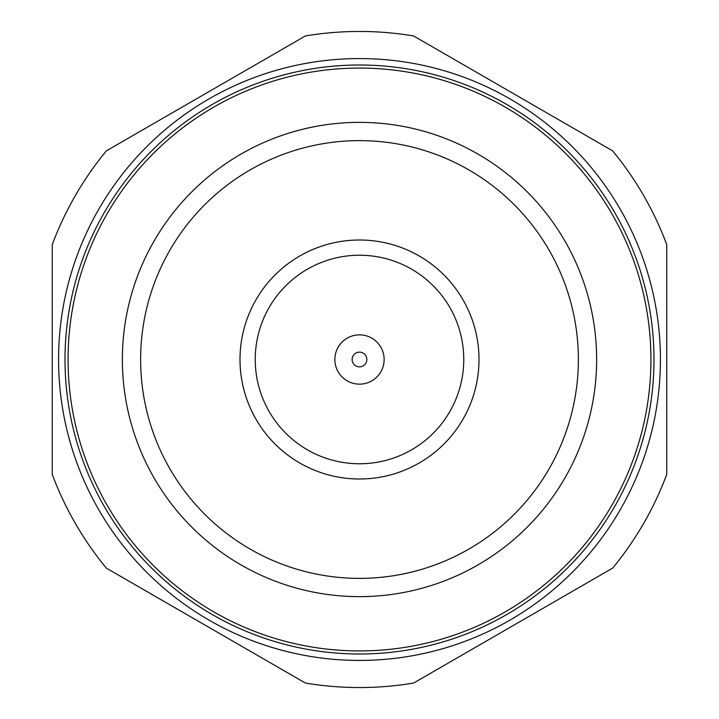 <?xml version="1.0" encoding="UTF-8"?>
<svg xmlns="http://www.w3.org/2000/svg" width="719" height="719" viewBox="0 0 719 719"><rect width="100%" height="100%" fill="white"/><g stroke="black" fill="none" stroke-linecap="round" stroke-linejoin="round"><path stroke-width="1.08" d="M612.651 568.118A328.044 328.044 0 0 0 666.747 474.432L666.747 244.568A328.044 328.044 0 0 0 612.651 150.882L413.596 35.95A328.044 328.044 0 0 0 305.404 35.95L106.349 150.882A328.044 328.044 0 0 0 52.253 244.568L52.253 474.432A328.044 328.044 0 0 0 106.349 568.118L305.404 683.05A328.044 328.044 0 0 0 413.596 683.05L612.651 568.118M58.572 359.5A300.928 300.928 0 0 0 359.5 660.428A300.928 300.928 0 0 0 660.428 359.5A300.928 300.928 0 0 0 359.5 58.572A300.928 300.928 0 0 0 58.572 359.5M65.007 359.5A294.493 294.493 0 0 0 359.5 653.993A294.493 294.493 0 0 0 653.993 359.5A294.493 294.493 0 0 0 359.5 65.007A294.493 294.493 0 0 0 65.007 359.5M68.071 359.5A291.429 291.429 0 0 0 359.5 650.929A291.429 291.429 0 0 0 650.929 359.5A291.429 291.429 0 0 0 359.5 68.071A291.429 291.429 0 0 0 68.071 359.5M122.365 359.5A237.135 237.135 0 0 0 359.5 596.635A237.135 237.135 0 0 0 596.635 359.5A237.135 237.135 0 0 0 359.5 122.365A237.135 237.135 0 0 0 122.365 359.5M578.373 359.5A218.873 218.873 0 0 0 359.5 140.627A218.873 218.873 0 0 0 140.627 359.5A218.873 218.873 0 0 0 359.5 578.373A218.873 218.873 0 0 0 578.373 359.5M240.002 359.5A119.498 119.498 0 0 0 359.5 478.998A119.498 119.498 0 0 0 478.998 359.5A119.498 119.498 0 0 0 359.5 240.002A119.498 119.498 0 0 0 240.002 359.5M255.236 359.5A104.264 104.264 0 0 0 359.5 463.764A104.264 104.264 0 0 0 463.764 359.5A104.264 104.264 0 0 0 359.5 255.236A104.264 104.264 0 0 0 255.236 359.5M334.856 359.5A24.644 24.644 0 0 0 359.5 384.144A24.644 24.644 0 0 0 384.144 359.5A24.644 24.644 0 0 0 359.5 334.856A24.644 24.644 0 0 0 334.856 359.5M352.139 359.5A7.361 7.361 0 0 0 359.5 366.861A7.361 7.361 0 0 0 366.861 359.5A7.361 7.361 0 0 0 359.5 352.139A7.361 7.361 0 0 0 352.139 359.5"/></g></svg>

